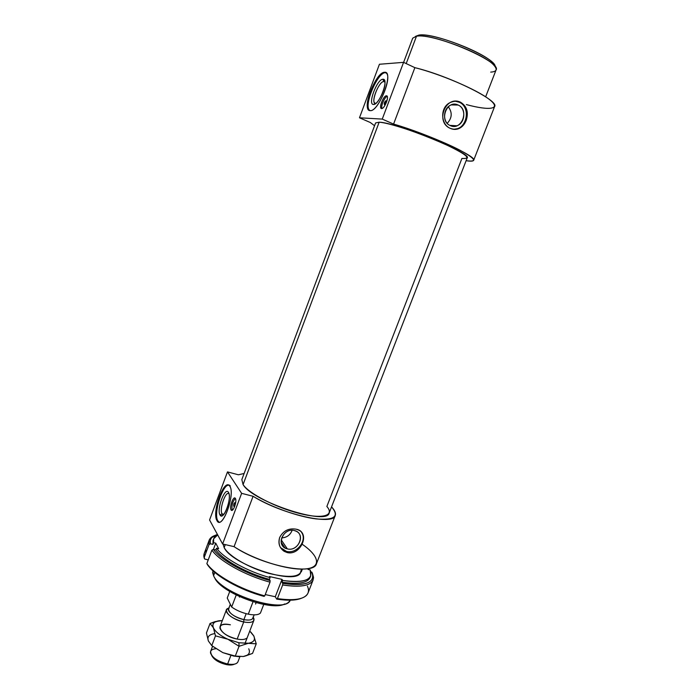 <?xml version="1.0" encoding="UTF-8"?>
<svg xmlns="http://www.w3.org/2000/svg" width="700" height="700" viewBox="0 0 700 700"><rect width="100%" height="100%" fill="white"/><g stroke="black" fill="none" stroke-linecap="round" stroke-linejoin="round"><path stroke-width="1.05" d="M212.713 570.561L213.579 575.68L212.607 572.504M213.579 575.68L214.804 572.416L213.579 575.68C220.544 594.055 285.486 614.565 290.264 600.18L289.056 601.694C279.773 613.279 220.019 592.804 213.579 575.68M224.157 547.549L225.269 544.6L224.157 547.549C231.149 563.981 292.408 584.78 300.204 573.545L301.481 569.1C301.394 577.045 290.517 578.471 268.852 573.387C248.964 567.971 228.576 556.045 224.157 547.549L223.055 544.084M243.075 484.593L379.155 122.203L375.611 122.929L241.832 479.588L243.075 484.593C252.534 501.637 327.688 526.111 329.192 512.942L467.206 157.911C472.701 153.685 395.754 122.343 379.155 122.203C388.5 122.675 418.836 132.545 441.866 142.748C465.911 153.895 472.588 159.127 461.912 158.454L326.865 506.468C334.906 515.655 322.752 519.435 299.276 513.424C275.896 507.544 248.815 493.5 243.075 484.593L379.155 122.203M485.642 96.828L496.055 69.991C502.512 62.134 433.274 32.489 416.509 36.172L418.757 35.14L416.509 36.172L406.201 63.578L416.509 36.172L412.711 38.167L403.611 62.37M418.757 35.14L415.572 36.339L418.757 35.14C433.991 31.719 496.974 57.881 495.136 66.71L492.931 63C483.752 52.106 433.825 33.04 419.703 35.035L418.757 35.14M302.216 544.267C319.629 556.185 321.991 567.831 304.71 568.995C287.683 570.343 254.03 559.79 234.071 546.665L222.6 543.979L209.571 519.969L227.483 471.896L209.571 519.969L222.6 543.979L241.631 493.343L222.6 543.979L234.071 546.665L253.085 496.282L241.631 493.343L227.483 471.896L238.385 474.784L244.125 473.489L238.385 474.784L227.483 471.896L241.631 493.343L253.085 496.282C270.541 506.87 298.217 516.784 316.181 518.919C334.556 520.398 339.684 516.381 331.546 506.879C334.828 510.335 336.061 513.188 335.256 515.454C333.751 525.971 282.118 514.447 253.085 496.282L234.071 546.665C262.447 565.898 314.248 575.96 316.479 563.64L335.256 515.454M279.668 537.486C283.255 530.731 288.767 527.975 296.205 529.2C310.695 531.694 301.28 555.957 287.201 552.571C280.306 550.008 277.795 544.976 279.668 537.486C277.926 543.305 279.414 547.916 284.148 551.32L287.201 552.571C299.854 555.809 310.1 534.826 298.559 530.058L296.205 529.2C288.767 527.975 283.255 530.731 279.668 537.486M374.561 125.729L370.274 122.491L374.561 125.729M222.058 513.861L223.843 514.308L222.058 513.861C219.056 509.486 225.68 490.35 229.023 493.771C225.68 490.35 219.056 509.486 222.058 513.861L220.019 514.964L222.058 513.861L223.536 514.657L222.058 513.861M228.76 492.94L228.471 492.371C225.068 486.194 216.388 509.486 220.019 514.964C216.388 509.486 225.068 486.194 228.471 492.371C232.33 497.595 223.3 521.692 220.019 514.964L221.769 515.874C225.505 515.471 230.659 500.036 229.075 493.999L228.471 492.371M228.751 485.222C222.355 484.181 213.229 513.887 217.831 520.817L219.056 522.095L217.831 520.817L216.965 520.608L217.525 521.386C223.107 528.657 235.436 493.465 229.81 486.246L229.416 485.739C223.816 478.669 211.741 512.584 216.965 520.608L217.831 520.817C212.59 512.794 224.665 478.896 230.282 485.957M384.895 82.075L383.784 81.567C379.453 81.226 371.507 99.47 374.483 102.865L375.585 103.486C370.186 103.889 378.63 81.288 383.784 81.567L382.935 79.257C377.011 78.978 367.342 104.913 373.511 104.466L375.585 103.486L373.511 104.466C367.342 104.913 377.011 78.978 382.935 79.257C389.419 78.356 379.321 105.289 373.511 104.466L373.572 104.466C377.58 105.009 385.796 88.961 384.939 82.136L382.935 79.257L383.784 81.567L384.895 82.075M369.819 110.574L369.197 109.918C364.044 104.038 377.746 72.328 385.394 72.669L384.536 72.275C376.898 71.942 363.204 103.67 368.34 109.541L370.204 110.618C377.379 112.087 391.93 79.476 386.697 73.386L385.394 72.669C377.23 72.354 363.116 106.907 369.819 110.574M233.713 506.214L233.713 506.214C233.581 504.114 234.019 502.941 235.034 502.688L234.99 502.626C233.975 503.046 233.555 504.245 233.713 506.214L233.765 506.275C234.78 505.855 235.2 504.656 235.034 502.688C235.174 504.787 234.736 505.96 233.713 506.214M231.07 509.889L232.225 510.177C231.42 505.715 232.461 501.786 235.358 498.4C232.461 501.786 231.42 505.715 232.225 510.177L231.236 510.108C233.152 512.584 237.282 500.938 235.375 498.426L235.235 498.234C233.31 495.784 229.206 507.281 231.07 509.889C229.136 507.133 233.599 495.215 235.375 498.426C237.37 501.113 232.82 513.24 231.07 509.889M386.085 100.817L384.431 104.659C383.959 103.337 384.449 102.025 385.901 100.739C386.382 102.06 385.892 103.373 384.431 104.659L386.085 100.817M382.007 108.509C380.625 106.243 384.641 96.889 387.223 96.373C384.641 96.889 380.625 106.243 382.007 108.509M387.03 96.075L386.418 95.804C383.88 95.498 379.199 106.146 380.966 108.176L381.631 108.561C384.116 108.999 388.894 98.254 387.118 96.189L387.03 96.075M281.636 537.88C286.746 537.617 290.246 535.08 292.154 530.276C290.246 535.08 286.746 537.617 281.636 537.88M281.19 539.822L287.341 548.879C297.526 551.819 305.786 535.675 296.31 531.274L294.394 530.548C306.154 532.997 298.76 552.081 287.341 548.879C275.485 546.56 282.896 527.222 294.394 530.548C284.41 527.546 275.957 543.288 285.023 547.951L287.341 548.879L281.19 539.822M301.551 532.385C307.545 540.671 296.634 554.321 286.379 551.364L287.201 552.571L286.379 551.364L283.369 550.156L280.481 547.575L286.379 551.364C296.634 554.321 307.545 540.671 301.551 532.385M458.168 105.044L451.229 104.913L458.168 105.044C469.761 109.856 461.492 131.215 450.266 125.58L456.82 125.799C465.343 123.191 466.349 108.334 458.168 105.044L451.229 104.913C442.855 107.835 442.225 122.474 450.266 125.58C438.576 120.925 446.871 99.243 458.168 105.044M448.306 106.759C452.489 112.49 452.121 118.011 447.221 123.331C452.121 118.011 452.489 112.49 448.306 106.759M460.6 102.261L459.252 102.244C469.683 106.461 468.326 125.396 457.468 128.66L453.548 129.325C466.664 130.191 471.581 107.223 459.252 102.244L460.6 102.261C457.695 100.975 454.615 100.922 451.369 102.112C439.88 105.814 440.072 124.504 450.52 128.45C453.18 129.623 455.849 129.71 458.535 128.73C461.965 127.312 464.502 124.574 466.156 120.505C468.781 112.332 466.926 106.243 460.6 102.261C466.926 106.243 468.781 112.332 466.156 120.505C462.683 128.091 457.468 130.742 450.52 128.45C434.866 122.5 445.445 94.824 460.6 102.261M455.394 101.255L459.252 102.244L455.394 101.255M359.476 117.784L370.274 122.491L359.476 117.784L379.426 64.26L359.476 117.784L382.252 119.096L359.476 117.784M466.121 160.694C477.925 162.269 475.597 158.629 459.139 149.782C442.671 141.321 413.875 130.025 393.575 124.084L382.252 119.096L403.576 62.353L379.426 64.26L403.576 62.353L382.252 119.096L393.575 124.084L414.873 67.655L403.576 62.353L414.873 67.655L393.575 124.084C427.656 133.822 477.811 156.774 473.664 160.291C473.191 161.289 470.68 161.42 466.121 160.694M381.631 108.561C378.42 108.763 383.39 95.515 386.418 95.804C389.707 95.489 384.641 108.99 381.631 108.561M384.536 72.275C394.511 70.709 378.989 112.07 370.204 110.618C360.973 111.125 375.506 72.074 384.536 72.275M473.664 160.291L494.594 106.575C499.642 100.817 449.75 76.046 414.873 67.655C440.23 73.955 476.577 89.521 489.177 99.304C502.162 109.191 490.157 111.029 466.366 104.589M229.81 486.246C235.751 494.095 221.883 531.046 216.965 520.608C211.54 512.181 224.612 477.076 229.81 486.246M416.509 36.172L417.498 36.067C432.145 34.011 484.356 53.944 493.894 65.24C497.726 69.466 496.659 71.759 490.7 72.109M214.585 577.579C220.299 592.69 271.355 611.852 284.716 603.934C271.355 611.852 220.299 592.69 214.585 577.579M212.564 646.293L210.639 651.35C210.735 656.74 216.396 660.957 227.623 664.011L226.66 664.65C218.925 662.795 213.938 659.741 211.697 655.489C213.938 659.741 218.925 662.795 226.66 664.65L227.623 664.011C218.26 661.701 212.564 658.035 210.525 653.03C210.21 650.536 211.951 649.11 215.758 648.751M236.915 663.11C235.016 664.449 231.919 664.746 227.623 664.011L230.904 655.445L227.623 664.011C233.31 664.913 236.749 664.169 237.956 661.78L239.89 656.74M230.318 604.301L228.585 608.86C228.839 613.218 233.94 616.805 243.889 619.622L243.714 621.976L237.169 639.074L243.714 621.976C232.461 618.791 226.695 614.731 226.424 609.788L228.944 607.915L227.132 608.808C222.968 611.73 233.301 620.051 243.714 621.976L243.889 619.622C234.693 617.916 225.54 610.584 229.206 607.994M253.015 617.085C252.971 619.798 249.926 620.646 243.889 619.622L246.164 613.681L243.889 619.622C248.911 620.532 251.921 620.043 252.901 618.144L254.161 614.854M248.281 614.18L253.024 601.781L248.281 614.18C254.441 615.352 258.493 614.968 260.444 613.025L263.743 604.45L260.444 613.025C258.493 614.968 254.441 615.352 248.281 614.18C241.981 612.771 236.443 610.391 231.656 607.023C236.443 610.391 241.981 612.771 248.281 614.18M227.237 598.054L229.731 591.474L227.237 598.054L231.656 607.023L236.215 595.044L231.656 607.023L227.237 598.054M255.57 604.065L256.095 602.674M239.444 597.153L239.627 596.68M243.714 621.976C250.547 623.122 253.977 622.151 254.021 619.071L253.26 617.207L253.899 620.279C252.779 622.431 249.392 622.991 243.714 621.976M226.66 664.65C230.064 665.245 232.645 665.079 234.412 664.16C232.645 665.079 230.064 665.245 226.66 664.65M237.169 639.074C219.66 635.88 213.097 620.909 230.396 624.803C223.405 623.639 219.896 624.733 219.888 628.093C221.83 632.949 227.588 636.606 237.169 639.074C241.614 639.887 244.746 639.616 246.566 638.286M248.745 648.786C250.53 652.872 248.719 655.445 243.32 656.504L233.809 656.093L235.296 656.075L222.827 652.628L233.809 656.093L239.461 656.722L233.809 656.093L222.827 652.628L235.296 656.075L243.32 656.504L252.534 653.415L256.235 643.816L248.412 643.256L239.05 646.284L238.919 642.758L227.929 639.266L239.05 646.284L235.296 656.075L239.05 646.284L227.929 639.266L215.469 635.854L213.404 627.804L210.053 623.446L206.43 633.01L208.399 641.016L211.768 645.628L215.469 635.854L211.768 645.628L222.827 652.628L211.768 645.628L208.399 641.016L206.43 633.01L210.053 623.446L219.441 620.716L222.32 620.602L215.145 621.6L210.053 623.446L213.404 627.804C212.222 624.916 213.08 622.834 215.959 621.556L219.441 620.716C213.946 621.477 211.925 623.84 213.404 627.804L215.469 635.854L227.929 639.266C220.29 635.74 215.451 631.925 213.404 627.804C215.451 631.925 220.29 635.74 227.929 639.266L238.919 642.758L239.05 646.284L248.412 643.256L238.919 642.758L256.235 643.816L252.534 653.415L245.858 655.856M250.819 632.056L253.741 635.81L256.235 643.816L253.846 636.029L250.819 632.056M249.751 631.076L253.846 636.029C255.491 639.914 253.68 642.32 248.412 643.256C253.785 642.294 255.561 639.809 253.741 635.81L249.751 631.076M212.327 646.091L222.827 652.628L212.327 646.091M214.532 633.657C209.011 634.506 206.964 636.956 208.399 641.016C206.964 636.956 209.011 634.506 214.532 633.657M209.143 540.278C209.965 538.151 211.89 536.541 214.918 535.465L210.586 538.046C208.906 539.77 208.39 541.949 209.029 544.565L209.143 540.278L204.251 553.376L204.076 557.812L209.029 544.565L210.464 543.795L212.914 544.364L213.553 542.666L215.749 543.174L213.421 549.378L215.749 543.174L218.68 548.73L216.457 548.214C223.877 558.381 247.572 571.532 270.069 577.622C247.572 571.532 223.877 558.381 216.457 548.214L215.81 549.929C223.221 560.131 246.899 573.3 269.395 579.372C246.899 573.3 223.221 560.131 215.81 549.929L213.334 549.36C220.981 560.14 246.234 574.201 270.121 580.58C246.234 574.201 220.981 560.14 213.334 549.36L211.881 550.148C219.625 561.199 245.543 575.663 270.025 582.155C245.543 575.663 219.625 561.199 211.881 550.148L206.859 563.553C214.48 574.884 240.284 589.479 264.757 595.858C240.284 589.479 214.48 574.884 206.859 563.553L207.541 564.812C215.049 575.907 240.179 590.126 264.049 596.374L264.757 595.858L270.025 582.155L270.121 580.58L269.395 579.372L270.069 577.622L269.421 576.538L281.995 579.372L282.669 580.449L281.995 582.19L282.748 583.398L282.66 584.972L277.401 598.596L276.684 599.104C287.639 600.775 295.855 600.504 301.341 598.29C295.855 600.504 287.639 600.775 276.684 599.104L275.293 596.741L276.684 599.104L277.401 598.596L282.66 584.972L282.748 583.398L281.995 582.19L282.669 580.449L281.995 579.372L275.293 596.741L265.256 594.571L275.293 596.741L281.995 579.372L269.421 576.538L270.069 577.622L269.395 579.372L270.121 580.58L270.025 582.155L264.757 595.858L264.049 596.374C240.179 590.126 215.049 575.907 207.541 564.812L206.859 563.553L211.881 550.148L213.334 549.36L215.81 549.929L216.457 548.214L218.68 548.73L215.749 543.174L213.553 542.666L212.914 544.364L210.464 543.795L209.029 544.565L204.076 557.812L204.741 559.072L208.241 559.86L204.741 559.072L203.857 556.483C203.656 553.77 204.715 551.582 207.025 549.92M308.114 569.45L310.17 569.931L308.114 569.45L307.58 568.689L308.114 569.45M310.87 571.883L311.815 572.101L312.41 573.317L311.815 572.101L310.87 571.883M307.912 569.161L308.131 568.601L307.912 569.161M210.464 543.795C209.843 541.249 210.35 539.14 211.977 537.46L217.472 534.538C211.803 536.156 209.466 539.245 210.464 543.795M212.914 544.364L213.045 540.47L212.914 544.364M213.553 542.666L213.675 538.79L217.674 534.905C214.139 536.594 212.765 539.175 213.553 542.666M282.669 580.449C304.474 583.293 313.635 579.784 310.17 569.931L310.721 575.855C308.14 581.315 298.786 582.855 282.669 580.449M310.328 576.66C308.481 582.829 299.04 584.666 281.995 582.19C298.113 584.579 307.475 583.021 310.074 577.526L310.721 575.855M282.748 583.398C305.988 586.434 315.674 582.663 311.815 572.101L312.874 575.995C312.498 583.739 302.453 586.206 282.748 583.398M282.66 584.972C302.864 587.851 313.145 585.305 313.521 577.351L312.41 573.317L313.11 579.985C310.301 585.926 300.151 587.597 282.66 584.972M307.422 586.119C309.146 589.969 308.761 593.119 306.25 595.577C301.543 599.742 291.926 600.74 277.401 598.596C294.919 601.064 305.121 599.2 308.026 593.005L313.11 579.985M375.795 103.451L374.483 102.865M369.197 109.918L368.34 109.541M381.806 108.553L380.966 108.176M449.82 125.361L456.82 125.799M457.468 128.66L458.535 128.73M284.148 551.32L283.369 550.156M285.023 547.951L281.216 542.316M231.236 510.108L232.068 510.309M373.572 104.466L375.646 103.486M217.525 521.386L218.391 521.596M221.769 515.874L223.466 514.727M222.355 514.281L223.597 514.587M417.498 36.067L419.703 35.035M493.894 65.24L492.931 63M301.289 571.909L302.382 569.091M226.424 609.788L220.001 626.692M228.856 608.134L227.132 608.808M254.021 619.071L253.181 617.418M245 643.449L253.899 620.279M215.959 621.556L215.145 621.6M210.586 538.046L211.977 537.46M213.045 540.47L213.675 538.79M313.521 577.351L312.874 575.995"/></g></svg>
